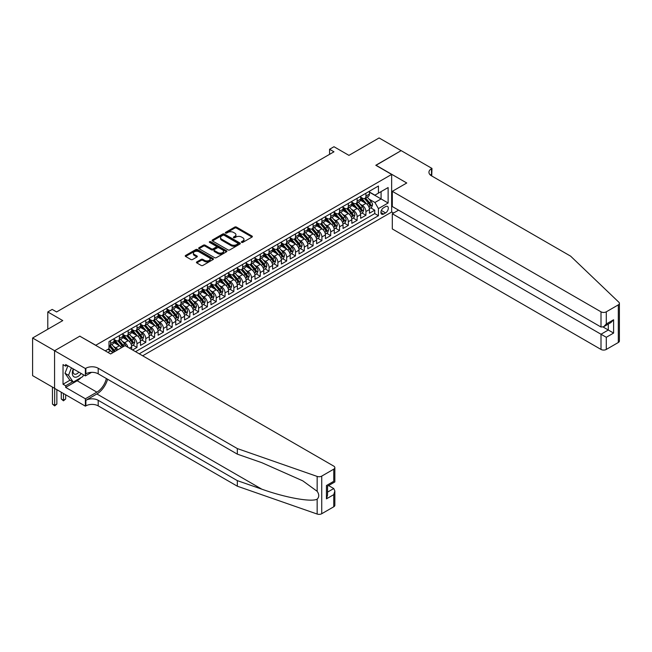 <?xml version="1.0" encoding="UTF-8"?>
<svg xmlns="http://www.w3.org/2000/svg" width="652" height="652" viewBox="0 0 652 652"><rect width="100%" height="100%" fill="white"/><g stroke="black" fill="none" stroke-linecap="round" stroke-linejoin="round"><path stroke-width="0.98" d="M241.623 242.365A0.856 0.497 0 0 0 242.837 242.365L252.022 237.059A1.222 0.709 0 0 0 252.381 236.562A1.222 0.709 0 0 0 252.022 236.065L236.464 227.083A1.222 0.709 0 0 0 234.736 227.083L225.551 232.381A0.856 0.497 0 0 0 226.757 233.082L227.947 232.397A3.912 2.258 0 0 1 233.481 232.397L234.777 233.147A3.912 2.258 0 0 1 235.918 234.744A3.912 2.258 0 0 1 234.777 236.342L233.587 237.026A0.856 0.497 0 0 0 234.802 237.719L235.983 237.035A3.912 2.258 0 0 1 241.517 237.035L242.813 237.784A3.912 2.258 0 0 1 243.962 239.382A3.912 2.258 0 0 1 242.813 240.979L241.623 241.664A0.856 0.497 0 0 0 241.623 242.365L241.623 241.664M196.79 261.917A1.222 0.709 0 0 0 196.431 262.414A1.222 0.709 0 0 0 196.79 262.911L201.15 265.429A1.222 0.709 0 0 0 202.886 265.429L213.082 259.545A1.222 0.709 0 0 0 213.44 259.048A1.222 0.709 0 0 0 213.082 258.542L197.523 249.561A1.222 0.709 0 0 0 195.796 249.561L185.6 255.454A1.222 0.709 0 0 0 185.241 255.951A1.222 0.709 0 0 0 185.6 256.448L190.865 259.496A1.222 0.709 0 0 0 192.601 259.496L196.961 256.969A1.222 0.709 0 0 0 197.32 256.472A1.222 0.709 0 0 0 196.961 255.975L194.345 254.467A3.268 1.891 0 0 1 193.391 253.131A3.268 1.891 0 0 1 195.404 251.387A3.268 1.891 0 0 1 198.974 251.794L209.21 257.711A3.268 1.891 0 0 1 210.172 259.048A3.268 1.891 0 0 1 208.151 260.792A3.268 1.891 0 0 1 204.589 260.376L202.886 259.39A1.222 0.709 0 0 0 201.15 259.39L196.79 261.917L196.79 262.911M79.927 336.245L95.779 345.25L391.648 174.426L375.796 165.274L401.119 150.661L379.097 137.955L348.942 155.363L333.971 146.724L329.57 149.267L333.971 151.802L56.594 311.949L52.193 309.407L47.792 311.949L47.792 329.236M79.927 336.098L54.613 350.711L32.6 338.005L62.763 320.588L47.792 311.949M228.037 249.912A1.222 0.709 0 0 0 229.765 249.912L239.96 244.027A1.222 0.709 0 0 0 240.319 243.522A1.222 0.709 0 0 0 239.96 243.025L224.402 234.044A1.222 0.709 0 0 0 222.674 234.044L212.479 239.928A1.222 0.709 0 0 0 212.12 240.433A1.222 0.709 0 0 0 212.479 240.93L228.037 249.912M209.838 242.552A0.856 0.497 0 0 1 210.702 242.666L210.702 241.656L226.521 250.784A1.222 0.709 0 0 1 226.88 251.281A1.222 0.709 0 0 1 226.521 251.786L216.325 257.67A1.222 0.709 0 0 1 214.598 257.67L199.039 248.689L199.039 247.695A1.222 0.709 0 0 0 198.681 248.192A1.222 0.709 0 0 0 199.039 248.689M199.039 247.695L203.4 245.168A1.222 0.709 0 0 1 205.127 245.168L211.435 248.811A1.222 0.709 0 0 0 213.171 248.811L216.065 247.141A1.222 0.709 0 0 0 216.423 246.643A1.222 0.709 0 0 0 216.065 246.146L209.496 242.348A0.856 0.497 0 0 1 210.702 241.656M54.572 388.307L32.6 375.625L32.6 338.005M132.584 349.977L136.993 347.435L132.984 345.12M131.256 336.342L133.464 337.622A4.98 2.877 60 0 1 136.993 343.726L140.514 341.689L140.514 345.397L145.795 342.349L141.794 340.034M140.066 331.265L142.275 332.536A4.98 2.877 60 0 1 145.795 338.641L149.316 336.603L149.316 340.32L154.605 337.263L150.596 334.949M148.868 326.179L151.077 327.451A4.98 2.877 60 0 1 154.605 333.555L158.126 331.518L158.126 335.234L163.407 332.186L159.398 329.871M157.678 321.094L159.887 322.373A4.98 2.877 60 0 1 163.407 328.469L166.928 326.44L166.928 330.148L172.209 327.1L168.208 324.786M166.48 316.008L168.689 317.288A4.98 2.877 60 0 1 172.209 323.384L175.738 321.354L175.738 325.063L181.02 322.015L177.01 319.7M175.282 310.922L177.499 312.202A4.98 2.877 60 0 1 181.02 318.306L184.54 316.269L184.54 319.977L189.822 316.929L185.82 314.614M184.092 305.845L186.301 307.116A4.98 2.877 60 0 1 189.822 313.221L193.351 311.183L193.351 314.9L198.632 311.843L194.622 309.537M192.894 300.759L195.111 302.031A4.98 2.877 60 0 1 198.632 308.135L202.153 306.098L202.153 309.814L207.434 306.766L203.432 304.451M201.704 295.674L203.913 296.953A4.98 2.877 60 0 1 207.434 303.05L210.955 301.02L210.955 304.728L216.244 301.68L212.234 299.366M210.506 290.588L212.715 291.868A4.98 2.877 60 0 1 216.244 297.964L219.765 295.935L219.765 299.643L225.046 296.595L221.036 294.28M219.316 285.503L221.525 286.782A4.98 2.877 60 0 1 225.046 292.887L228.567 290.849L228.567 294.557L233.856 291.509L229.846 289.195M228.118 280.425L230.327 281.697A4.98 2.877 60 0 1 233.856 287.801L237.377 285.763L237.377 289.48L242.658 286.424L238.648 284.117M236.929 275.34L239.137 276.611A4.98 2.877 60 0 1 242.658 282.715L246.179 280.686L246.179 284.394L251.46 281.346L247.458 279.032M245.731 270.254L247.939 271.534A4.98 2.877 60 0 1 251.46 277.63L254.989 275.6L254.989 279.309L260.27 276.261L256.26 273.946M254.533 265.168L256.749 266.448A4.98 2.877 60 0 1 260.27 272.544L263.791 270.515L263.791 274.223L269.072 271.175L265.071 268.86M263.343 260.091L265.551 261.362A4.98 2.877 60 0 1 269.072 267.467L272.601 265.429L272.601 269.146L277.882 266.089L273.873 263.775M272.145 255.005L274.362 256.277A4.98 2.877 60 0 1 277.882 262.381L281.403 260.344L281.403 264.06L286.684 261.004L282.683 258.697M280.955 249.92L283.164 251.199A4.98 2.877 60 0 1 286.684 257.295L290.205 255.266L290.205 258.974L295.495 255.926L291.485 253.612M289.757 244.834L291.966 246.114A4.98 2.877 60 0 1 295.495 252.21L299.015 250.181L299.015 253.889L304.297 250.841L300.287 248.526M298.567 239.749L300.776 241.028A4.98 2.877 60 0 1 304.297 247.132L307.817 245.095L307.817 248.803L313.107 245.755L309.097 243.44M307.369 234.671L309.578 235.942A4.98 2.877 60 0 1 313.107 242.047L316.627 240.009L316.627 243.726L321.909 240.669L317.899 238.355M316.179 229.585L318.388 230.857A4.98 2.877 60 0 1 321.909 236.961L325.429 234.924L325.429 238.64L330.711 235.592L326.709 233.277M324.981 224.5L327.19 225.779A4.98 2.877 60 0 1 330.711 231.876L334.24 229.846L334.24 233.555L339.521 230.506L335.511 228.192M333.783 219.414L336 220.694A4.98 2.877 60 0 1 339.521 226.79L343.042 224.761L343.042 228.469L348.323 225.421L344.321 223.106M342.593 214.329L344.802 215.608A4.98 2.877 60 0 1 348.323 221.713L351.844 219.675L351.844 223.383L357.133 220.335L353.123 218.021M351.395 209.251L353.612 210.523A4.98 2.877 60 0 1 357.133 216.627L360.654 214.589L360.654 218.306L365.935 215.25L365.935 211.541A4.98 2.877 -120 0 0 362.414 205.437L360.206 204.166M361.933 212.943L365.935 215.25M112.633 352.797A4.98 2.877 -120 0 0 110.571 350.841L107.93 349.317M121.443 347.72A4.98 2.877 -120 0 0 119.381 345.756L113.937 342.61M117.922 349.749A4.98 2.877 60 0 0 115.86 347.793L113.644 346.514M131.704 349.464L131.704 346.774A4.98 2.877 -120 0 0 128.183 340.67L122.739 337.524M127.979 347.312A4.98 2.877 60 0 0 124.662 342.707L122.454 341.428M140.514 341.689A4.98 2.877 -120 0 0 136.993 335.584L131.541 332.447M149.316 336.603A4.98 2.877 -120 0 0 145.795 330.507L140.351 327.361M158.126 331.518A4.98 2.877 -120 0 0 154.605 325.421L149.153 322.275M166.928 326.44A4.98 2.877 -120 0 0 163.407 320.336L157.963 317.19M175.738 321.354A4.98 2.877 -120 0 0 172.209 315.25L166.765 312.112M184.54 316.269A4.98 2.877 -120 0 0 181.02 310.165L175.575 307.027M193.351 311.183A4.98 2.877 -120 0 0 189.822 305.087L184.377 301.941M202.153 306.098A4.98 2.877 -120 0 0 198.632 300.002L193.188 296.856M210.955 301.02A4.98 2.877 -120 0 0 207.434 294.916L201.99 291.77M219.765 295.935A4.98 2.877 -120 0 0 216.244 289.83L210.792 286.693M228.567 290.849A4.98 2.877 -120 0 0 225.046 284.753L219.602 281.607M237.377 285.763A4.98 2.877 -120 0 0 233.856 279.667L228.404 276.521M246.179 280.686A4.98 2.877 -120 0 0 242.658 274.582L237.214 271.436M254.989 275.6A4.98 2.877 -120 0 0 251.46 269.496L246.016 266.35M263.791 270.515A4.98 2.877 -120 0 0 260.27 264.41L254.826 261.273M272.601 265.429A4.98 2.877 -120 0 0 269.072 259.333L263.628 256.187M281.403 260.344A4.98 2.877 -120 0 0 277.882 254.247L272.438 251.102M290.205 255.266A4.98 2.877 -120 0 0 286.684 249.162L281.24 246.016M299.015 250.181A4.98 2.877 -120 0 0 295.495 244.076L290.042 240.93M307.817 245.095A4.98 2.877 -120 0 0 304.297 238.991L298.852 235.853M316.627 240.009A4.98 2.877 -120 0 0 313.107 233.913L307.654 230.767M325.429 234.924A4.98 2.877 -120 0 0 321.909 228.828L316.464 225.682M334.24 229.846A4.98 2.877 -120 0 0 330.711 223.742L325.267 220.596M343.042 224.761A4.98 2.877 -120 0 0 339.521 218.656L334.077 215.519M351.844 219.675A4.98 2.877 -120 0 0 348.323 213.579L342.879 210.433M360.654 214.589A4.98 2.877 -120 0 0 357.133 208.493L351.689 205.347M385.577 206.611L383.637 207.727A3.863 2.225 120 0 0 381.11 211.134A3.863 2.225 120 0 0 381.705 214.223A3.863 2.225 120 0 0 383.637 214.035L385.577 212.911A3.863 2.225 120 0 0 388.095 209.512A3.863 2.225 120 0 0 387.5 206.415A3.863 2.225 120 0 0 385.577 206.611M142.674 355.796L391.648 212.047L391.648 174.426M139.235 353.816L378.437 215.714L378.437 208.591L374.916 202.495L369.008 199.08M105.249 350.866L108.99 348.706L108.99 341.583L378.437 186.024L378.437 193.139L388.127 187.548L388.127 203L378.437 208.591M114.1 339.447L115.86 340.466A4.98 2.877 60 0 0 118.346 340.719L121.867 338.681A4.98 2.877 -120 0 0 122.902 336.399L122.902 333.555M122.902 334.37L124.662 335.381A4.98 2.877 60 0 0 127.156 335.633L130.677 333.596A4.98 2.877 -120 0 0 131.704 331.314L131.704 328.469M131.704 329.284L133.464 330.303A4.98 2.877 60 0 0 135.958 330.548L139.479 328.51A4.98 2.877 -120 0 0 140.514 326.236L140.514 323.384M140.514 324.199L142.275 325.218A4.98 2.877 60 0 0 144.768 325.462L148.289 323.433A4.98 2.877 -120 0 0 149.316 321.151L149.316 318.306M149.316 319.113L151.077 320.132A4.98 2.877 60 0 0 153.57 320.377L157.091 318.347A4.98 2.877 -120 0 0 158.126 316.065L158.126 313.221M158.126 314.036L159.887 315.046A4.98 2.877 60 0 0 162.372 315.299L165.901 313.262A4.98 2.877 -120 0 0 166.928 310.98L166.928 308.135M166.928 308.95L168.689 309.969A4.98 2.877 60 0 0 171.183 310.213L174.703 308.176A4.98 2.877 -120 0 0 175.738 305.894L175.738 303.05M175.738 303.865L177.499 304.883A4.98 2.877 60 0 0 179.985 305.128L183.505 303.09A4.98 2.877 -120 0 0 184.54 300.817L184.54 297.964M184.54 298.779L186.301 299.798A4.98 2.877 60 0 0 188.795 300.042L192.316 298.013A4.98 2.877 -120 0 0 193.351 295.731L193.351 292.887M193.351 293.693L195.111 294.712A4.98 2.877 60 0 0 197.597 294.957L201.118 292.927A4.98 2.877 -120 0 0 202.153 290.645L202.153 287.801M202.153 288.616L203.913 289.627A4.98 2.877 60 0 0 206.407 289.879L209.928 287.842A4.98 2.877 -120 0 0 210.955 285.56L210.955 282.715M210.955 283.53L212.715 284.549A4.98 2.877 60 0 0 215.209 284.794L218.73 282.756A4.98 2.877 -120 0 0 219.765 280.482L219.765 277.63M219.765 278.445L221.525 279.463A4.98 2.877 60 0 0 224.019 279.708L227.54 277.679A4.98 2.877 -120 0 0 228.567 275.397L228.567 272.544M228.567 273.359L230.327 274.378A4.98 2.877 60 0 0 232.821 274.622L236.342 272.593A4.98 2.877 -120 0 0 237.377 270.311L237.377 267.467M237.377 268.274L239.137 269.292A4.98 2.877 60 0 0 241.623 269.537L245.152 267.507A4.98 2.877 -120 0 0 246.179 265.225L246.179 262.381M246.179 263.196L247.939 264.207A4.98 2.877 60 0 0 250.433 264.459L253.954 262.422A4.98 2.877 -120 0 0 254.989 260.14L254.989 257.295M254.989 258.111L256.749 259.129A4.98 2.877 60 0 0 259.235 259.374L262.756 257.336A4.98 2.877 -120 0 0 263.791 255.062L263.791 252.21M263.791 253.025L265.551 254.044A4.98 2.877 60 0 0 268.045 254.288L271.566 252.259A4.98 2.877 -120 0 0 272.601 249.977L272.601 247.124M272.601 247.939L274.362 248.958A4.98 2.877 60 0 0 276.847 249.203L280.368 247.173A4.98 2.877 -120 0 0 281.403 244.891L281.403 242.047M281.403 242.862L283.164 243.872A4.98 2.877 60 0 0 285.657 244.125L289.178 242.088A4.98 2.877 -120 0 0 290.205 239.806L290.205 236.961M290.205 237.776L291.966 238.787A4.98 2.877 60 0 0 294.459 239.04L297.98 237.002A4.98 2.877 -120 0 0 299.015 234.72L299.015 231.876M299.015 232.691L300.776 233.709A4.98 2.877 60 0 0 303.27 233.954L306.79 231.916A4.98 2.877 -120 0 0 307.817 229.643L307.817 226.79M307.817 227.605L309.578 228.624A4.98 2.877 60 0 0 312.072 228.868L315.592 226.839A4.98 2.877 -120 0 0 316.627 224.557L316.627 221.713M316.627 222.519L318.388 223.538A4.98 2.877 60 0 0 320.874 223.783L324.403 221.753A4.98 2.877 -120 0 0 325.429 219.471L325.429 216.627M325.429 217.442L327.19 218.453A4.98 2.877 60 0 0 329.684 218.705L333.205 216.668A4.98 2.877 -120 0 0 334.24 214.386L334.24 211.541M334.24 212.356L336 213.375A4.98 2.877 60 0 0 338.486 213.62L342.007 211.582A4.98 2.877 -120 0 0 343.042 209.308L343.042 206.456M343.042 207.271L344.802 208.29A4.98 2.877 60 0 0 347.296 208.534L350.817 206.505A4.98 2.877 -120 0 0 351.844 204.223L351.844 201.37M351.844 202.185L353.612 203.204A4.98 2.877 60 0 0 356.098 203.448L359.619 201.419A4.98 2.877 -120 0 0 360.654 199.137L360.654 196.293M135.535 351.681L374.745 213.579L374.745 210.172L369.456 213.22L369.456 209.504A4.98 2.877 -120 0 0 365.935 203.408L360.491 200.262M360.654 197.1L362.414 198.118A4.98 2.877 -120 0 0 364.908 198.363A4.98 2.877 -120 0 0 365.935 196.089L365.935 193.236M364.908 198.363L368.429 196.333A4.98 2.877 -120 0 0 369.456 194.051L369.456 191.207M110.571 340.67L110.571 343.522A4.98 2.877 60 0 1 109.544 345.796A4.98 2.877 60 0 1 108.99 346M109.544 345.796L113.065 343.767A4.98 2.877 -120 0 0 114.1 341.485L114.1 338.641M119.381 335.584L119.381 338.437A4.98 2.877 60 0 1 118.346 340.719M128.183 330.507L128.183 333.351A4.98 2.877 60 0 1 127.156 335.633M136.993 325.421L136.993 328.266A4.98 2.877 60 0 1 135.958 330.548M145.795 320.336L145.795 323.18A4.98 2.877 60 0 1 144.768 325.462M154.605 315.25L154.605 318.103A4.98 2.877 60 0 1 153.57 320.377M163.407 310.165L163.407 313.017A4.98 2.877 60 0 1 162.372 315.299M172.209 305.087L172.209 307.931A4.98 2.877 60 0 1 171.183 310.213M181.02 300.002L181.02 302.846A4.98 2.877 60 0 1 179.985 305.128M189.822 294.916L189.822 297.76A4.98 2.877 60 0 1 188.795 300.042M198.632 289.83L198.632 292.683A4.98 2.877 60 0 1 197.597 294.957M207.434 284.753L207.434 287.597A4.98 2.877 60 0 1 206.407 289.879M216.244 279.667L216.244 282.512A4.98 2.877 60 0 1 215.209 284.794M225.046 274.582L225.046 277.426A4.98 2.877 60 0 1 224.019 279.708M233.856 269.496L233.856 272.34A4.98 2.877 60 0 1 232.821 274.622M242.658 264.41L242.658 267.263A4.98 2.877 60 0 1 241.623 269.537M251.46 259.333L251.46 262.177A4.98 2.877 60 0 1 250.433 264.459M260.27 254.247L260.27 257.092A4.98 2.877 60 0 1 259.235 259.374M269.072 249.162L269.072 252.006A4.98 2.877 60 0 1 268.045 254.288M277.882 244.076L277.882 246.929A4.98 2.877 60 0 1 276.847 249.203M286.684 238.991L286.684 241.843A4.98 2.877 60 0 1 285.657 244.125M295.495 233.913L295.495 236.757A4.98 2.877 60 0 1 294.459 239.04M304.297 228.828L304.297 231.672A4.98 2.877 60 0 1 303.27 233.954M313.107 223.742L313.107 226.586A4.98 2.877 60 0 1 312.072 228.868M321.909 218.656L321.909 221.509A4.98 2.877 60 0 1 320.874 223.783M330.711 213.571L330.711 216.423A4.98 2.877 60 0 1 329.684 218.705M339.521 208.493L339.521 211.338A4.98 2.877 60 0 1 338.486 213.62M348.323 203.408L348.323 206.252A4.98 2.877 60 0 1 347.296 208.534M357.133 198.322L357.133 201.166A4.98 2.877 60 0 1 356.098 203.448M357.133 216.627L357.133 220.335M348.323 221.713L348.323 225.421M339.521 226.79L339.521 230.506M330.711 231.876L330.711 235.592M321.909 236.961L321.909 240.669M313.107 242.047L313.107 245.755M304.297 247.132L304.297 250.841M295.495 252.21L295.495 255.926M286.684 257.295L286.684 261.004M277.882 262.381L277.882 266.089M269.072 267.467L269.072 271.175M260.27 272.544L260.27 276.261M251.46 277.63L251.46 281.346M242.658 282.715L242.658 286.424M233.856 287.801L233.856 291.509M225.046 292.887L225.046 296.595M216.244 297.964L216.244 301.68M207.434 303.05L207.434 306.766M198.632 308.135L198.632 311.843M189.822 313.221L189.822 316.929M181.02 318.306L181.02 322.015M172.209 323.384L172.209 327.1M163.407 328.469L163.407 332.186M154.605 333.555L154.605 337.263M145.795 338.641L145.795 342.349M136.993 343.726L136.993 347.435M374.916 202.495L381.086 198.933L381.086 191.615L388.127 187.548M369.456 192.226L388.127 203M369.456 192.022L374.916 195.168L378.437 193.139M329.57 149.267L329.57 154.345M370.735 207.858L374.745 210.172M374.745 213.579L378.437 215.714M241.965 242.487L242.813 241.998A3.912 2.258 0 0 0 243.962 240.401L243.962 239.382M235.918 234.744L235.918 235.755A3.912 2.258 0 0 1 234.777 237.352L233.929 237.841M252.006 237.075L236.464 228.102A1.222 0.709 0 0 0 234.736 228.102L225.894 233.204M239.944 244.035L224.402 235.062A1.222 0.709 0 0 0 222.674 235.062L212.495 240.938M237.801 243.872A0.856 0.497 0 0 0 237.801 243.172L224.141 235.29A0.856 0.497 0 0 0 222.935 235.29L221.68 236.016A3.912 2.258 0 0 0 220.539 237.613A3.912 2.258 0 0 0 221.68 239.211L231.02 244.598A3.912 2.258 0 0 0 236.546 244.598L237.801 243.872L237.801 244.891A0.856 0.497 0 0 0 238.053 244.541L238.053 243.522M220.539 237.613L220.539 238.624A3.912 2.258 0 0 0 221.68 240.221L221.68 239.211M237.801 244.891L236.546 245.617A3.912 2.258 0 0 1 231.02 245.617L221.68 240.221M199.056 248.697L203.4 246.187L203.4 245.168M216.423 246.643L216.423 247.662A1.222 0.709 0 0 1 216.065 248.159L213.171 249.83A1.222 0.709 0 0 1 211.435 249.83L205.127 246.187A1.222 0.709 0 0 0 203.4 246.187M210.702 242.666L226.505 251.794M217.988 252.593A3.268 1.891 0 0 0 221.55 253A3.268 1.891 0 0 0 223.571 251.256A3.268 1.891 0 0 0 222.609 249.928L218.999 247.841A1.222 0.709 0 0 0 217.271 247.841L214.378 249.512A1.222 0.709 0 0 0 214.019 250.009A1.222 0.709 0 0 0 214.378 250.507L217.988 252.593L217.988 253.612A3.268 1.891 0 0 0 221.55 254.019A3.268 1.891 0 0 0 223.571 252.275L223.571 251.256M214.019 250.009L214.019 251.028A1.222 0.709 0 0 0 214.378 251.525L214.378 250.507M217.988 253.612L214.378 251.525M210.172 259.048L210.172 260.058A3.268 1.891 0 0 1 208.151 261.802A3.268 1.891 0 0 1 204.589 261.395L202.886 260.409A1.222 0.709 0 0 0 201.15 260.409L196.806 262.919M193.391 253.131L193.391 254.15A3.268 1.891 0 0 0 194.345 255.478L194.345 254.467M196.961 255.975L196.961 256.969L194.345 255.478M213.082 258.542L213.082 259.545L197.523 250.58A1.222 0.709 0 0 0 195.796 250.58L185.608 256.456L185.6 255.454M369.382 208.632L371.656 207.32L372.536 204.777A3.301 1.907 -120 0 0 371.257 201.68L367.231 197.026M366.424 203.726L361.656 198.208A9.527 5.501 -120 0 0 360.654 197.157M363.808 202.177L361.143 199.088A7.905 4.564 -120 0 0 360.654 198.558M364.46 198.542L368.527 203.261A3.301 1.907 60 0 1 369.7 205.527L370.76 204.924A3.301 1.907 -120 0 0 369.586 202.65L365.56 197.988M364.696 198.469L369.065 203.53A1.679 0.97 60 0 1 369.488 204.19L370.76 204.924M73.277 368.91A8.093 4.67 120 0 0 75.176 377.206A8.093 4.67 120 0 0 81.215 373.49M73.546 369.065A5.542 3.203 120 0 0 74.222 374.028A5.542 3.203 120 0 0 75.037 374.272A5.542 3.203 120 0 0 78.859 372.129M83.48 374.802L82.788 376.587L73.285 382.08L69.764 380.043L65.004 373.286L67.906 365.813M73.285 382.08L68.533 375.316L71.427 367.842M65.004 373.286L68.533 375.316M398.559 210.14L392.308 213.75L392.308 228.95L601.005 349.439L601.005 334.24L608.308 330.018L608.308 324.068M392.308 213.75L606.287 337.288L606.287 349.439L618.308 342.504L618.308 304.883A3.733 2.16 0 0 0 619.4 303.359A3.733 2.16 0 0 0 618.862 302.243L570.622 256.154L431.494 175.828A8.72 5.037 180 0 1 428.943 172.267A8.72 5.037 180 0 1 431.494 168.713L431.983 168.428L401.159 150.636L375.935 165.355M375.935 165.2L406.75 182.992L392.308 191.329L601.005 311.819A3.733 2.16 0 0 0 606.287 311.819L618.308 304.883M431.983 168.428L431.714 175.95M391.648 211.9L393.588 213.017M392.308 191.329L392.308 206.537L601.005 327.019L601.005 311.819M619.4 303.359L619.4 340.98A3.733 2.16 180 0 1 618.308 342.504M606.287 349.439A3.733 2.16 180 0 1 601.005 349.439M430.393 175.054A8.72 5.037 180 0 1 431.494 174.28L431.494 168.713M603.116 327.019L613.597 333.074L606.287 337.288M606.287 311.819L606.287 323.971L603.646 326.758L601.005 327.019M606.287 323.971L613.597 319.749L610.957 322.536L603.646 326.758M333.751 506.791L333.751 494.64L334.843 490.956L334.843 505.259A3.733 2.16 180 0 1 333.751 506.791L321.729 513.727A3.733 2.16 180 0 1 317.157 514.045L237.328 486.196L237.328 480.63L98.199 400.304A8.72 5.037 -0 0 0 85.877 400.304L96.879 393.955A16.218 9.364 120 0 0 107.596 379.244M237.328 480.63L261.811 489.171C285.201 497.606 311.338 502.325 317.157 499.171C319.276 497.003 319.276 494.379 317.157 491.306L302.797 480.858L261.811 462.684L237.328 454.142L98.199 373.816A8.72 5.037 -0 0 0 85.877 373.816L85.877 368.25L85.388 368.535L54.572 350.735L79.797 336.171L110.62 353.963L125.062 345.625L333.751 466.115A3.733 2.16 -0 0 1 334.843 467.639A3.733 2.16 -0 0 1 333.751 469.163L321.729 476.107L321.729 513.727M237.328 486.196L98.199 405.87A8.72 5.037 -0 0 0 85.877 405.87L85.388 406.155L54.572 388.356L54.572 350.735M237.328 454.142L237.328 448.576L98.199 368.25A8.72 5.037 -0 0 0 85.877 368.25M317.157 491.306L317.157 476.425L237.328 448.576M81.035 377.598A14.01 8.085 -60 0 1 77.156 380.76L65.665 387.394L65.665 385.764L72.665 381.722M67.074 365.332L65.665 366.139L63.024 364.615L63.024 384.24L65.665 385.764M65.665 366.139L65.665 364.517L85.388 375.902L85.388 368.535M85.388 406.155L85.388 398.779L96.879 392.145A14.01 8.085 120 0 0 106.366 378.535M65.665 387.394L85.388 398.779M328.592 485.561L333.751 488.535L334.843 490.956M91.541 372.349L85.388 375.902M317.157 476.425A3.733 2.16 -0 0 0 321.729 476.107M63.024 384.24L70.025 380.197M333.751 494.64L326.44 498.853L327.54 495.178L327.54 486.172L334.843 481.95L334.843 467.639M326.44 498.853L326.44 485.536C327.866 486.359 327.866 486.359 326.44 485.536L333.751 481.315C335.177 482.138 335.177 482.138 333.751 481.315L333.751 469.163M360.58 213.717L362.854 212.405L363.734 209.862A3.301 1.907 -120 0 0 362.447 206.765L358.429 202.104M357.622 208.811L352.846 203.285A9.527 5.501 -120 0 0 351.844 202.242M355.006 207.263L352.333 204.174A7.905 4.564 -120 0 0 351.844 203.644M355.65 203.628L359.717 208.338A3.301 1.907 60 0 1 360.898 210.612L361.95 210.001A3.301 1.907 -120 0 0 360.776 207.727L356.75 203.074M355.886 203.554L360.263 208.616A1.679 0.97 60 0 1 360.686 209.276L361.95 210.001M351.77 218.803L354.052 217.491L354.933 214.948A3.301 1.907 -120 0 0 353.645 211.851L349.619 207.189M348.812 213.897L344.044 208.371A9.527 5.501 -120 0 0 343.042 207.328M346.196 212.348L343.531 209.259A7.905 4.564 -120 0 0 343.042 208.721M346.848 208.713L350.915 213.424A3.301 1.907 60 0 1 352.088 215.698L353.148 215.087A3.301 1.907 -120 0 0 351.974 212.813L347.948 208.159M347.084 208.64L351.461 213.701A1.679 0.97 60 0 1 351.884 214.353L353.148 215.087M342.968 223.889L345.242 222.577L346.122 220.034A3.301 1.907 -120 0 0 344.835 216.937L340.817 212.275M340.01 218.982L335.234 213.457A9.527 5.501 -120 0 0 334.24 212.405M337.394 217.434L334.72 214.337A7.905 4.564 -120 0 0 334.24 213.807M338.038 213.799L342.113 218.51A3.301 1.907 60 0 1 343.286 220.783L344.346 220.172A3.301 1.907 -120 0 0 343.164 217.898L339.146 213.237M338.282 213.717L342.65 218.787A1.679 0.97 60 0 1 343.074 219.439L344.346 220.172M334.166 228.974L336.44 227.654L337.32 225.111A3.301 1.907 -120 0 0 336.033 222.014L332.007 217.36M331.2 224.068L326.432 218.542A9.527 5.501 -120 0 0 325.429 217.491M328.584 222.511L325.918 219.422A7.905 4.564 -120 0 0 325.429 218.893M329.236 218.885L333.302 223.595A3.301 1.907 60 0 1 334.476 225.869L335.535 225.258A3.301 1.907 -120 0 0 334.362 222.984L330.336 218.322M329.472 218.803L333.848 223.864A1.679 0.97 60 0 1 334.272 224.524L335.535 225.258M325.356 234.052L327.63 232.74L328.51 230.197A3.301 1.907 -120 0 0 327.231 227.1L323.205 222.446M322.398 229.145L317.63 223.628A9.527 5.501 -120 0 0 316.627 222.577M319.782 227.597L317.108 224.508A7.905 4.564 -120 0 0 316.627 223.978M320.425 223.962L324.5 228.673A3.301 1.907 60 0 1 325.674 230.947L326.733 230.343A3.301 1.907 -120 0 0 325.552 228.07L321.534 223.408M320.67 223.889L325.038 228.95A1.679 0.97 60 0 1 325.462 229.61L326.733 230.343M316.554 239.137L318.828 237.825L319.708 235.282A3.301 1.907 -120 0 0 318.42 232.185L314.394 227.524M313.596 234.231L308.82 228.705A9.527 5.501 -120 0 0 307.817 227.662M310.98 232.682L308.306 229.594A7.905 4.564 -120 0 0 307.817 229.064M311.623 229.048L315.69 233.758A3.301 1.907 60 0 1 316.872 236.032L317.923 235.421A3.301 1.907 -120 0 0 316.75 233.147L312.724 228.493M311.86 228.974L316.236 234.035A1.679 0.97 60 0 1 316.66 234.696L317.923 235.421M307.744 244.223L310.018 242.911L310.898 240.368A3.301 1.907 -120 0 0 309.618 237.271L305.592 232.609M304.786 239.317L300.018 233.791A9.527 5.501 -120 0 0 299.015 232.748M302.169 237.768L299.504 234.679A7.905 4.564 -120 0 0 299.015 234.141M302.813 234.133L306.888 238.844A3.301 1.907 60 0 1 308.062 241.118L309.121 240.507A3.301 1.907 -120 0 0 307.94 238.233L303.922 233.579M303.058 234.052L307.426 239.121A1.679 0.97 60 0 1 307.85 239.773L309.121 240.507M298.942 249.308L301.216 247.996L302.096 245.454A3.301 1.907 -120 0 0 300.808 242.348L296.79 237.695M295.984 244.402L291.208 238.876A9.527 5.501 -120 0 0 290.205 237.825M293.367 242.854L290.694 239.757A7.905 4.564 -120 0 0 290.205 239.227M294.011 239.219L298.078 243.929A3.301 1.907 60 0 1 299.26 246.203L300.311 245.592A3.301 1.907 -120 0 0 299.138 243.318L295.111 238.656M294.248 239.137L298.624 244.198A1.679 0.97 60 0 1 299.048 244.859L300.311 245.592M290.132 254.394L292.406 253.074L293.286 250.531A3.301 1.907 -120 0 0 292.006 247.434L287.98 242.78M287.173 249.488L282.406 243.962A9.527 5.501 -120 0 0 281.403 242.911M284.557 247.931L281.892 244.842A7.905 4.564 -120 0 0 281.403 244.313M285.209 244.304L289.276 249.015A3.301 1.907 60 0 1 290.45 251.289L291.509 250.678A3.301 1.907 -120 0 0 290.336 248.404L286.31 243.742M285.446 244.223L289.814 249.284A1.679 0.97 60 0 1 290.238 249.944L291.509 250.678M281.33 259.472L283.604 258.159L284.484 255.617A3.301 1.907 -120 0 0 283.196 252.52L279.178 247.858M278.371 254.565L273.595 249.04A9.527 5.501 -120 0 0 272.601 247.996M275.755 253.017L273.082 249.928A7.905 4.564 -120 0 0 272.601 249.398M276.399 249.382L280.466 254.093A3.301 1.907 60 0 1 281.648 256.366L282.699 255.755A3.301 1.907 -120 0 0 281.525 253.489L277.499 248.828M276.635 249.308L281.012 254.37A1.679 0.97 60 0 1 281.436 255.03L282.699 255.755M272.52 264.557L274.802 263.245L275.682 260.702A3.301 1.907 -120 0 0 274.394 257.605L270.368 252.943M269.561 259.651L264.793 254.125A9.527 5.501 -120 0 0 263.791 253.082M266.945 258.102L264.28 255.013A7.905 4.564 -120 0 0 263.791 254.484M267.597 254.467L271.664 259.178A3.301 1.907 60 0 1 272.838 261.452L273.897 260.841A3.301 1.907 -120 0 0 272.723 258.567L268.697 253.913M267.833 254.394L272.21 259.455A1.679 0.97 60 0 1 272.634 260.115L273.897 260.841M263.718 269.643L265.992 268.331L266.872 265.788A3.301 1.907 -120 0 0 265.584 262.691L261.566 258.029M260.759 264.736L255.983 259.211A9.527 5.501 -120 0 0 254.989 258.168M258.143 263.188L255.47 260.099A7.905 4.564 -120 0 0 254.989 259.561M258.787 259.553L262.862 264.264A3.301 1.907 60 0 1 264.036 266.538L265.095 265.926A3.301 1.907 -120 0 0 263.913 263.652L259.895 258.999M259.031 259.472L263.4 264.541A1.679 0.97 60 0 1 263.824 265.193L265.095 265.926M254.916 274.728L257.19 273.416L258.07 270.873A3.301 1.907 -120 0 0 256.782 267.768L252.756 263.115M251.949 269.822L247.181 264.296A9.527 5.501 -120 0 0 246.179 263.245M249.333 268.265L246.668 265.177A7.905 4.564 -120 0 0 246.179 264.647M249.985 264.639L254.052 269.349A3.301 1.907 60 0 1 255.225 271.623L256.285 271.012A3.301 1.907 -120 0 0 255.111 268.738L251.085 264.076M250.221 264.557L254.598 269.618A1.679 0.97 60 0 1 255.022 270.278L256.285 271.012M246.106 279.806L248.379 278.494L249.26 275.951A3.301 1.907 -120 0 0 247.98 272.854L243.954 268.2M243.147 274.899L238.379 269.382A9.527 5.501 -120 0 0 237.377 268.331M240.531 273.351L237.866 270.262A7.905 4.564 -120 0 0 237.377 269.732M241.175 269.716L245.25 274.435A3.301 1.907 60 0 1 246.423 276.701L247.483 276.098A3.301 1.907 -120 0 0 246.301 273.824L242.283 269.162M241.419 269.643L245.788 274.704A1.679 0.97 60 0 1 246.212 275.364L247.483 276.098M237.304 284.891L239.577 283.579L240.458 281.036A3.301 1.907 -120 0 0 239.17 277.939L235.152 273.278M234.345 279.985L229.569 274.459A9.527 5.501 -120 0 0 228.567 273.416M231.729 278.437L229.056 275.348A7.905 4.564 -120 0 0 228.567 274.818M232.373 274.802L236.44 279.512A3.301 1.907 60 0 1 237.621 281.786L238.673 281.175A3.301 1.907 -120 0 0 237.499 278.901L233.473 274.248M232.609 274.728L236.986 279.789A1.679 0.97 60 0 1 237.409 280.45L238.673 281.175M228.493 289.977L230.767 288.665L231.647 286.122A3.301 1.907 -120 0 0 230.368 283.025L226.342 278.363M225.535 285.071L220.767 279.545A9.527 5.501 -120 0 0 219.765 278.502M222.919 283.522L220.254 280.433A7.905 4.564 -120 0 0 219.765 279.904M223.563 279.887L227.638 284.598A3.301 1.907 60 0 1 228.811 286.872L229.871 286.261A3.301 1.907 -120 0 0 228.689 283.987L224.671 279.333M223.807 279.814L228.176 284.875A1.679 0.97 60 0 1 228.599 285.527L229.871 286.261M219.691 295.063L221.965 293.75L222.845 291.208A3.301 1.907 -120 0 0 221.558 288.111L217.54 283.449M216.733 290.156L211.957 284.631A9.527 5.501 -120 0 0 210.955 283.587M214.117 288.608L211.444 285.519A7.905 4.564 -120 0 0 210.955 284.981M214.761 284.973L218.827 289.684A3.301 1.907 60 0 1 220.009 291.957L221.061 291.346A3.301 1.907 -120 0 0 219.887 289.072L215.861 284.419M214.997 284.891L219.374 289.961A1.679 0.97 60 0 1 219.797 290.613L221.061 291.346M210.881 300.148L213.163 298.828L214.035 296.293A3.301 1.907 -120 0 0 212.756 293.188L208.73 288.534M207.923 295.242L203.155 289.716A9.527 5.501 -120 0 0 202.153 288.665M205.307 293.685L202.642 290.596A7.905 4.564 -120 0 0 202.153 290.067M205.959 290.058L210.025 294.769A3.301 1.907 60 0 1 211.199 297.043L212.259 296.432A3.301 1.907 -120 0 0 211.085 294.158L207.059 289.496M206.195 289.977L210.563 295.038A1.679 0.97 60 0 1 210.987 295.698L212.259 296.432M202.079 305.226L204.353 303.913L205.233 301.371A3.301 1.907 -120 0 0 203.946 298.274L199.928 293.62M199.121 300.319L194.345 294.802A9.527 5.501 -120 0 0 193.351 293.75M196.505 298.771L193.831 295.682A7.905 4.564 -120 0 0 193.351 295.152M197.148 295.136L201.215 299.855A3.301 1.907 60 0 1 202.397 302.12L203.448 301.517A3.301 1.907 -120 0 0 202.275 299.244L198.249 294.582M197.385 295.063L201.761 300.124A1.679 0.97 60 0 1 202.185 300.784L203.448 301.517M193.269 310.311L195.551 308.999L196.431 306.456A3.301 1.907 -120 0 0 195.144 303.359L191.117 298.697M190.311 305.405L185.543 299.879A9.527 5.501 -120 0 0 184.54 298.836M187.695 303.856L185.029 300.768A7.905 4.564 -120 0 0 184.54 300.238M188.346 300.222L192.413 304.932A3.301 1.907 60 0 1 193.587 307.206L194.646 306.595A3.301 1.907 -120 0 0 193.473 304.321L189.447 299.667M188.583 300.148L192.959 305.209A1.679 0.97 60 0 1 193.383 305.87L194.646 306.595M184.467 315.397L186.741 314.085L187.621 311.542A3.301 1.907 -120 0 0 186.333 308.445L182.315 303.783M181.509 310.491L176.733 304.965A9.527 5.501 -120 0 0 175.738 303.922M178.892 308.942L176.219 305.853A7.905 4.564 -120 0 0 175.738 305.315M179.536 305.307L183.611 310.018A3.301 1.907 60 0 1 184.785 312.292L185.844 311.68A3.301 1.907 -120 0 0 184.663 309.407L180.645 304.753M179.781 305.234L184.149 310.295A1.679 0.97 60 0 1 184.573 310.947L185.844 311.68M175.665 320.482L177.939 319.17L178.819 316.627A3.301 1.907 -120 0 0 177.531 313.522L173.505 308.869M172.698 315.576L167.931 310.05A9.527 5.501 -120 0 0 166.928 308.999M170.082 314.028L167.417 310.931A7.905 4.564 -120 0 0 166.928 310.401M170.734 310.393L174.801 315.103A3.301 1.907 60 0 1 175.975 317.377L177.034 316.766A3.301 1.907 -120 0 0 175.861 314.492L171.835 309.83M170.971 310.311L175.347 315.381A1.679 0.97 60 0 1 175.771 316.033L177.034 316.766M166.855 325.568L169.129 324.248L170.009 321.705A3.301 1.907 -120 0 0 168.729 318.608L164.703 313.954M163.896 320.662L159.129 315.136A9.527 5.501 -120 0 0 158.126 314.085M161.28 319.105L158.615 316.016A7.905 4.564 -120 0 0 158.126 315.486M161.924 315.478L165.999 320.189A3.301 1.907 60 0 1 167.173 322.463L168.232 321.852A3.301 1.907 -120 0 0 167.051 319.578L163.033 314.916M162.169 315.397L166.537 320.458A1.679 0.97 60 0 1 166.961 321.118L168.232 321.852M158.053 330.645L160.327 329.333L161.207 326.791A3.301 1.907 -120 0 0 159.919 323.694L155.901 319.04M155.095 325.739L150.319 320.222A9.527 5.501 -120 0 0 149.316 319.17M152.478 324.191L149.805 321.102A7.905 4.564 -120 0 0 149.316 320.572M153.122 320.556L157.189 325.267A3.301 1.907 60 0 1 158.371 327.54L159.422 326.937A3.301 1.907 -120 0 0 158.249 324.663L154.222 320.002M153.359 320.482L157.735 325.544A1.679 0.97 60 0 1 158.159 326.204L159.422 326.937M149.243 335.731L151.517 334.419L152.397 331.876A3.301 1.907 -120 0 0 151.117 328.779L147.091 324.117M146.284 330.825L141.517 325.299A9.527 5.501 -120 0 0 140.514 324.256M143.668 329.276L141.003 326.187A7.905 4.564 -120 0 0 140.514 325.658M144.312 325.641L148.387 330.352A3.301 1.907 60 0 1 149.561 332.626L150.62 332.015A3.301 1.907 -120 0 0 149.438 329.741L145.42 325.087M144.557 325.568L148.925 330.629A1.679 0.97 60 0 1 149.349 331.289L150.62 332.015M140.441 340.817L142.715 339.505L143.595 336.962A3.301 1.907 -120 0 0 142.307 333.865L138.289 329.203M137.482 335.91L132.706 330.385A9.527 5.501 -120 0 0 131.704 329.341M134.866 334.362L132.193 331.273A7.905 4.564 -120 0 0 131.704 330.735M135.51 330.727L139.577 335.438A3.301 1.907 60 0 1 140.759 337.712L141.81 337.1A3.301 1.907 -120 0 0 140.636 334.826L136.61 330.173M135.746 330.645L140.123 335.715A1.679 0.97 60 0 1 140.547 336.367L141.81 337.1M131.631 345.902L133.913 344.59L134.793 342.047A3.301 1.907 -120 0 0 133.505 338.942L129.479 334.289M128.672 340.996L123.904 335.47A9.527 5.501 -120 0 0 122.902 334.419M126.056 339.447L123.391 336.35A7.905 4.564 -120 0 0 122.902 335.821M126.708 335.813L130.775 340.523A3.301 1.907 60 0 1 131.948 342.797L133.008 342.186A3.301 1.907 -120 0 0 131.834 339.912L127.808 335.25M126.944 335.731L131.313 340.792A1.679 0.97 60 0 1 131.737 341.452L133.008 342.186M125.812 346.065A3.301 1.907 -120 0 0 124.695 344.028L120.677 339.374M119.87 346.082L115.094 340.556A9.527 5.501 -120 0 0 114.1 339.505M117.254 344.525L114.581 341.436A7.905 4.564 -120 0 0 114.1 340.906M123.872 346.318A3.301 1.907 -120 0 0 123.024 344.998L118.998 340.336M118.134 340.817L122.511 345.878A1.679 0.97 60 0 1 122.935 346.538L123.212 346.693M117.898 340.89L121.965 345.609A3.301 1.907 60 0 1 122.812 346.921M116.741 350.434A3.301 1.907 -120 0 0 115.893 349.113L111.867 344.452M111.06 351.159L108.957 348.722M115.062 351.395A3.301 1.907 -120 0 0 114.222 350.083L110.196 345.421M109.332 345.902L113.709 350.963A1.679 0.97 60 0 1 114.133 351.624L114.402 351.778M109.096 345.976L113.163 350.686A3.301 1.907 60 0 1 114.01 352.007M63.464 393.49L63.464 400.255L65.665 398.983L65.665 394.762M65.665 398.983L63.464 400.817L61.264 398.983L61.264 392.219M61.264 398.983L63.464 400.255L63.464 400.817M54.662 388.413L54.662 405.34L56.863 404.069L56.863 389.684M56.863 404.069L54.662 405.903L52.453 404.069L52.453 387.084M52.453 404.069L54.662 405.34L54.662 405.903M107.89 352.39L110.571 350.841M115.86 347.793L119.381 345.756M124.662 342.707L128.183 340.67M133.464 337.622L136.993 335.584M142.275 332.536L145.795 330.507M151.077 327.451L154.605 325.421M159.887 322.373L163.407 320.336M168.689 317.288L172.209 315.25M177.499 312.202L181.02 310.165M186.301 307.116L189.822 305.087M195.111 302.031L198.632 300.002M203.913 296.953L207.434 294.916M212.715 291.868L216.244 289.83M221.525 286.782L225.046 284.753M230.327 281.697L233.856 279.667M239.137 276.611L242.658 274.582M247.939 271.534L251.46 269.496M256.749 266.448L260.27 264.41M265.551 261.362L269.072 259.333M274.362 256.277L277.882 254.247M283.164 251.199L286.684 249.162M291.966 246.114L295.495 244.076M300.776 241.028L304.297 238.991M309.578 235.942L313.107 233.913M318.388 230.857L321.909 228.828M327.19 225.779L330.711 223.742M336 220.694L339.521 218.656M344.802 215.608L348.323 213.579M353.612 210.523L357.133 208.493M362.414 205.437L365.935 203.408M365.935 196.089L369.456 194.051M110.571 343.522L114.1 341.485M119.381 338.437L122.902 336.399M128.183 333.351L131.704 331.314M136.993 328.266L140.514 326.236M145.795 323.18L149.316 321.151M154.605 318.103L158.126 316.065M163.407 313.017L166.928 310.98M172.209 307.931L175.738 305.894M181.02 302.846L184.54 300.817M189.822 297.76L193.351 295.731M198.632 292.683L202.153 290.645M207.434 287.597L210.955 285.56M216.244 282.512L219.765 280.482M225.046 277.426L228.567 275.397M233.856 272.34L237.377 270.311M242.658 267.263L246.179 265.225M251.46 262.177L254.989 260.14M260.27 257.092L263.791 255.062M269.072 252.006L272.601 249.977M277.882 246.929L281.403 244.891M286.684 241.843L290.205 239.806M295.495 236.757L299.015 234.72M304.297 231.672L307.817 229.643M313.107 226.586L316.627 224.557M321.909 221.509L325.429 219.471M330.711 216.423L334.24 214.386M339.521 211.338L343.042 209.308M348.323 206.252L351.844 204.223M357.133 201.166L360.654 199.137M365.935 211.541L369.456 209.504M129.373 348.119L131.704 346.774M381.347 210.474L385.577 212.911M380.907 212.454L383.637 214.035M242.813 241.998L242.813 240.979M233.587 237.719L233.587 237.026M234.777 237.352L234.777 236.342M225.551 233.082L225.551 232.381M234.736 228.102L234.736 227.083M236.464 228.102L236.464 227.083M252.022 237.059L252.022 236.065M212.479 240.93L212.479 239.928M222.674 235.062L222.674 234.044M224.402 235.062L224.402 234.044M239.96 244.027L239.96 243.025M231.02 245.617L231.02 244.598M236.546 245.617L236.546 244.598M205.127 246.187L205.127 245.168M211.435 249.83L211.435 248.811M213.171 249.83L213.171 248.811M216.065 248.159L216.065 247.141M226.521 251.786L226.521 250.784M201.15 260.409L201.15 259.39M202.886 260.409L202.886 259.39M204.589 261.395L204.589 260.376M195.796 250.58L195.796 249.561M197.523 250.58L197.523 249.561M368.885 206.945L372.52 204.842M361.656 198.208L362.104 197.939M369.586 202.65L371.257 201.68M366.954 204.166L368.527 203.261M613.597 319.749L613.597 333.074M261.811 489.171L96.879 393.955M98.199 373.816L98.199 368.25M98.199 400.304L98.199 405.87M317.157 514.045L317.157 499.171M85.877 400.304L85.877 405.87M77.156 380.76L96.879 392.145M327.54 492.121L333.751 488.535M360.075 212.03L363.71 209.928M352.846 203.285L353.302 203.025M360.776 207.727L362.447 206.765M358.144 209.251L359.717 208.338M351.273 217.108L354.908 215.013M344.044 208.371L344.5 208.11M351.974 212.813L353.645 211.851M349.342 214.337L350.915 213.424M342.463 222.193L346.106 220.099M335.234 213.457L335.69 213.196M343.164 217.898L344.835 216.937M340.531 219.414L342.113 218.51M333.661 227.279L337.296 225.176M326.432 218.542L326.888 218.281M334.362 222.984L336.033 222.014M331.729 224.5L333.302 223.595M324.851 232.365L328.494 230.262M317.63 223.628L318.078 223.359M325.552 228.07L327.231 227.1M322.927 229.585L324.5 228.673M316.049 237.45L319.684 235.348M308.82 228.705L309.276 228.445M316.75 233.147L318.42 232.185M314.117 234.671L315.69 233.758M307.239 242.528L310.882 240.433M300.018 233.791L300.466 233.53M307.94 238.233L309.618 237.271M305.315 239.757L306.888 238.844M298.437 247.613L302.072 245.511M291.208 238.876L291.664 238.616M299.138 243.318L300.808 242.348M296.505 244.834L298.078 243.929M289.635 252.699L293.27 250.596M282.406 243.962L282.854 243.701M290.336 248.404L292.006 247.434M287.703 249.92L289.276 249.015M280.825 257.784L284.459 255.682M273.595 249.04L274.052 248.779M281.525 253.489L283.196 252.52M278.893 255.005L280.466 254.093M272.023 262.862L275.657 260.767M264.793 254.125L265.25 253.864M272.723 258.567L274.394 257.605M270.091 260.091L271.664 259.178M263.212 267.948L266.855 265.853M255.983 259.211L256.44 258.95M263.913 263.652L265.584 262.691M261.281 265.168L262.862 264.264M254.41 273.033L258.045 270.93M247.181 264.296L247.638 264.036M255.111 268.738L256.782 267.768M252.479 270.254L254.052 269.349M245.6 278.119L249.243 276.016M238.379 269.382L238.828 269.121M246.301 273.824L247.98 272.854M243.677 275.34L245.25 274.435M236.798 283.204L240.433 281.102M229.569 274.459L230.026 274.199M237.499 278.901L239.17 277.939M234.867 280.425L236.44 279.512M227.988 288.282L231.631 286.187M220.767 279.545L221.215 279.284M228.689 283.987L230.368 283.025M226.065 285.511L227.638 284.598M219.186 293.367L222.821 291.273M211.957 284.631L212.413 284.37M219.887 289.072L221.558 288.111M217.255 290.588L218.827 289.684M210.384 298.453L214.019 296.35M203.155 289.716L203.603 289.455M211.085 294.158L212.756 293.188M208.453 295.674L210.025 294.769M201.574 303.539L205.209 301.436M194.345 294.802L194.801 294.533M202.275 299.244L203.946 298.274M199.642 300.759L201.215 299.855M192.772 308.624L196.407 306.522M185.543 299.879L185.999 299.618M193.473 304.321L195.144 303.359M190.84 305.845L192.413 304.932M183.962 313.702L187.605 311.607M176.733 304.965L177.189 304.704M184.663 309.407L186.333 308.445M182.03 310.931L183.611 310.018M175.16 318.787L178.795 316.693M167.931 310.05L168.387 309.79M175.861 314.492L177.531 313.522M173.228 316.008L174.801 315.103M166.35 323.873L169.993 321.77M159.129 315.136L159.577 314.875M167.051 319.578L168.729 318.608M164.426 321.094L165.999 320.189M157.548 328.958L161.183 326.856M150.319 320.222L150.775 319.953M158.249 324.663L159.919 323.694M155.616 326.179L157.189 325.267M148.737 334.044L152.381 331.941M141.517 325.299L141.965 325.038M149.438 329.741L151.117 328.779M146.814 331.265L148.387 330.352M139.935 339.121L143.57 337.027M132.706 330.385L133.163 330.124M140.636 334.826L142.307 333.865M138.004 336.35L139.577 335.438M131.133 344.207L134.768 342.104M123.904 335.47L124.353 335.209M131.834 339.912L133.505 338.942M129.202 341.428L130.775 340.523M115.094 340.556L115.551 340.295M123.024 344.998L124.695 344.028M120.392 346.514L121.965 345.609M114.222 350.083L115.893 349.113M111.59 351.599L113.163 350.686"/></g></svg>
